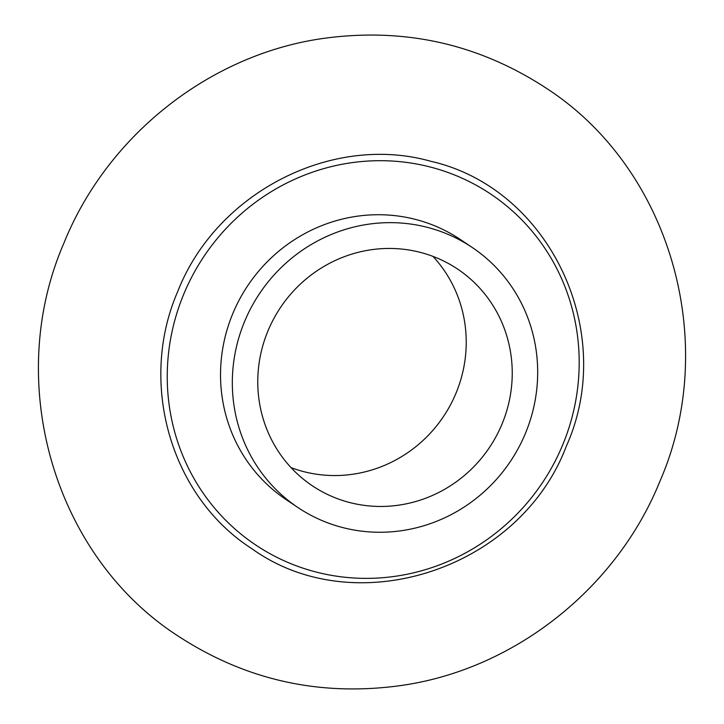 <?xml version="1.0" encoding="UTF-8"?>
<svg xmlns="http://www.w3.org/2000/svg" width="724" height="724" viewBox="0 0 724 724"><rect width="100%" height="100%" fill="white"/><g stroke="black" fill="none" stroke-linecap="round" stroke-linejoin="round"><path stroke-width="1.09" d="M267.943 330.959A130.447 125.759 123.9 0 0 312.27 485.741A130.447 125.759 123.9 0 0 502.067 423.947A130.447 125.759 123.9 0 0 457.74 269.165A130.447 125.759 123.9 0 0 267.943 330.959M291.057 467.623A130.447 125.759 123.9 0 0 456.057 393.042A130.447 125.759 123.9 0 0 432.943 256.377M472.283 247.508L460.491 239.59A156.529 150.909 123.9 0 0 232.739 313.736A156.529 150.909 123.9 0 0 285.935 499.479L297.727 507.397A156.529 150.909 123.9 0 0 525.479 433.242A156.529 150.909 123.9 0 0 472.283 247.508A156.529 150.909 123.9 0 0 244.531 321.655A156.529 150.909 123.9 0 0 297.727 507.397M562.729 444.798A211.173 203.589 123.9 0 0 453.912 174.728A211.173 203.589 123.9 0 0 183.706 294.27A211.173 203.589 123.9 0 0 292.523 564.34A211.173 203.589 123.9 0 0 562.729 444.798M177.733 291.501C216.286 192.702 331.9 133.216 430.889 161.316C549.362 188.222 617.69 331.854 566.394 446.02C519.904 569.553 355.213 623.255 251.671 548.566C170.638 496.519 137.976 382.851 177.733 291.501M177.986 635.962C245.762 680.252 320.144 696.769 401.141 685.51C514.293 669.492 616.567 588.558 659.899 481.342C720.407 342.552 670.641 168.439 546.014 88.038C478.238 43.748 403.856 27.231 322.859 38.49C209.707 54.508 107.433 135.442 64.101 242.658C3.593 381.458 53.368 555.57 177.986 635.962"/></g></svg>
